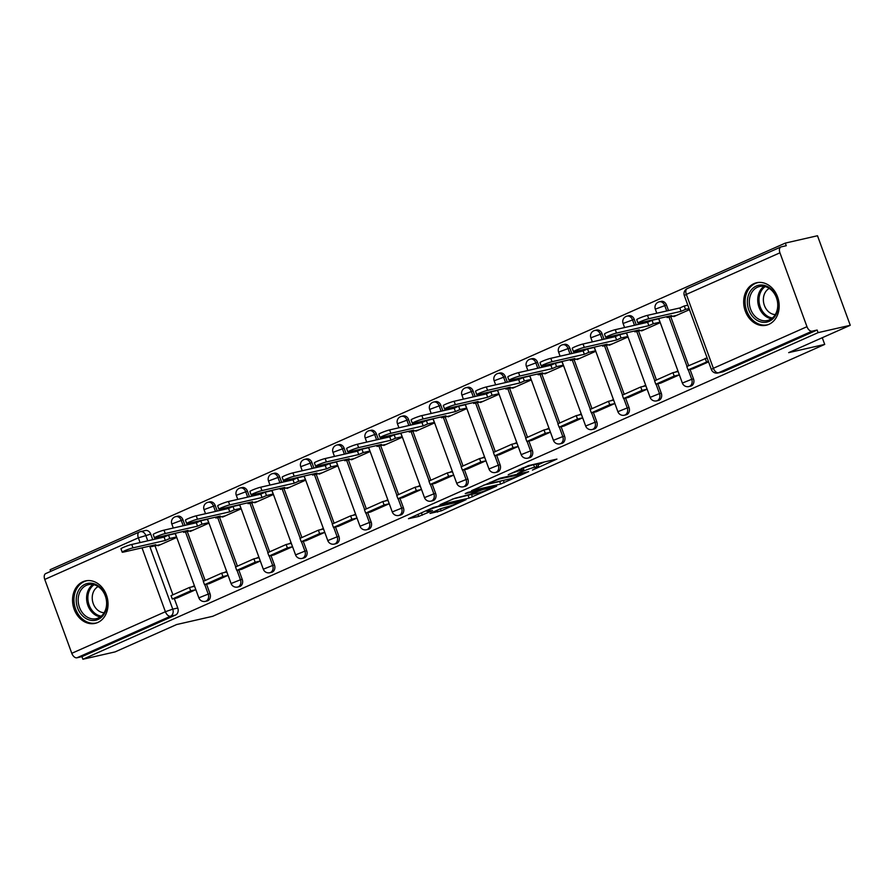 <?xml version="1.0" encoding="UTF-8"?>
<svg xmlns="http://www.w3.org/2000/svg" width="895" height="895" viewBox="0 0 895 895"><rect width="100%" height="100%" fill="white"/><g stroke="black" fill="none" stroke-linecap="round" stroke-linejoin="round"><path stroke-width="1.34" d="M532.413 470.088L556.936 459.09L528.374 465.624L508.226 474.719A8.771 0.805 159.9 0 1 519.782 470.669L522.165 470.132A8.771 0.805 159.9 0 1 523.911 469.998A8.771 0.805 159.9 0 1 520.756 471.855L517.657 473.466L522.971 471.341A8.771 0.805 159.9 0 1 534.539 467.302L536.922 466.754A8.771 0.805 159.9 0 1 538.667 466.619A8.771 0.805 159.9 0 1 535.512 468.477L532.413 470.088M184.996 525.354L182.96 519.805A5.583 4.497 -102.9 0 0 177.59 516.191L175.812 516.605A5.583 4.497 77.1 0 1 181.182 520.208L183.218 525.757M217.228 511.034L215.203 505.485A5.583 4.497 -102.9 0 0 209.822 501.871L208.043 502.285A5.583 4.497 77.1 0 1 213.424 505.888L215.449 511.437M249.459 496.703L247.434 491.165A5.583 4.497 -102.9 0 0 242.053 487.551L240.274 487.965A5.583 4.497 77.1 0 1 245.655 491.568L247.68 497.117M281.69 482.383L279.665 476.845A5.583 4.497 -102.9 0 0 274.284 473.231L272.505 473.645A5.583 4.497 77.1 0 1 277.886 477.248L279.922 482.797M313.932 468.063L311.896 462.525A5.583 4.497 -102.9 0 0 306.526 458.911L304.747 459.325A5.583 4.497 77.1 0 1 310.117 462.928L312.154 468.477M346.164 453.743L344.139 448.205A5.583 4.497 -102.9 0 0 338.757 444.591L336.979 445.005A5.583 4.497 77.1 0 1 342.36 448.608L344.385 454.157M378.395 439.423L376.37 433.885A5.583 4.497 -102.9 0 0 370.989 430.271L369.21 430.674A5.583 4.497 77.1 0 1 374.591 434.288L376.616 439.837M410.637 425.103L408.601 419.565A5.583 4.497 -102.9 0 0 403.22 415.951L401.441 416.354A5.583 4.497 77.1 0 1 406.822 419.968L408.858 425.517M442.868 410.783L440.832 405.245A5.583 4.497 -102.9 0 0 435.462 401.631L433.683 402.034A5.583 4.497 77.1 0 1 439.053 405.648L441.09 411.197M475.1 396.463L473.075 390.925A5.583 4.497 -102.9 0 0 467.693 387.311L465.915 387.714A5.583 4.497 77.1 0 1 471.296 391.328L473.321 396.877M507.331 382.143L505.306 376.605A5.583 4.497 -102.9 0 0 499.925 372.991L498.146 373.394A5.583 4.497 77.1 0 1 503.527 377.008L505.552 382.557M539.573 367.823L537.537 362.285A5.583 4.497 -102.9 0 0 532.156 358.671L530.388 359.074A5.583 4.497 77.1 0 1 535.758 362.688L537.794 368.237M571.804 353.503L569.768 347.954A5.583 4.497 -102.9 0 0 564.398 344.351L562.619 344.754A5.583 4.497 77.1 0 1 567.989 348.368L570.025 353.917M604.035 339.183L602.011 333.634A5.583 4.497 -102.9 0 0 596.629 330.031L594.851 330.434A5.583 4.497 77.1 0 1 600.232 334.048L602.257 339.597M636.267 324.863L634.242 319.314A5.583 4.497 -102.9 0 0 628.861 315.711L627.082 316.114A5.583 4.497 77.1 0 1 632.463 319.728L634.488 325.277M668.509 310.543L666.473 304.994A5.583 4.497 -102.9 0 0 661.092 301.391L659.324 301.794A5.583 4.497 77.1 0 1 664.694 305.408L666.73 310.957M768.883 324.348A21.782 17.52 -102.9 0 0 778.079 298.438A21.782 17.52 -102.9 0 0 756.577 282.753A21.782 17.52 -102.9 0 0 753.97 283.625A21.782 17.52 -102.9 0 0 744.774 309.536A21.782 17.52 -102.9 0 0 766.277 325.221A21.782 17.52 -102.9 0 0 768.883 324.348M97.745 622.506A21.782 17.52 -102.9 0 0 106.941 596.585A21.782 17.52 -102.9 0 0 85.439 580.911A21.782 17.52 -102.9 0 0 82.843 581.772A21.782 17.52 -102.9 0 0 73.647 607.694A21.782 17.52 -102.9 0 0 95.15 623.367A21.782 17.52 -102.9 0 0 97.745 622.506M430.003 513.417L441.19 510.855L466.105 499.645L433.393 507.476L408.467 518.697L418.692 516.437L432.553 510.62L428.19 511.179A7.328 0.682 159.9 0 1 426.736 511.291A7.328 0.682 159.9 0 1 431.267 508.953A7.328 0.682 159.9 0 1 439.042 506.369L457.848 502.061A7.328 0.682 159.9 0 1 459.303 501.95A7.328 0.682 159.9 0 1 454.772 504.299A7.328 0.682 159.9 0 1 446.997 506.883L440.25 508.863L430.003 513.417M806.977 326.697L779.937 252.815A5.583 3.278 66 0 1 780.899 246.975A5.583 3.278 66 0 1 781.257 246.852L786.269 245.711L785.318 243.093L817.482 235.743L850.25 325.288L788.674 352.641L824.72 344.407L212.686 616.308L176.639 624.542L115.063 651.907L82.899 659.257L818.086 332.649L817.124 330.031L812.112 331.184L718.517 372.767A5.583 4.497 77.1 0 1 717.846 372.991L722.858 371.839A5.583 4.497 77.1 0 0 723.529 371.615L718.517 372.767A5.583 3.278 66 0 1 713.371 368.281L806.977 326.697A5.583 3.278 66 0 0 812.112 331.184M850.25 325.288L818.086 332.649M500.652 484.094L528.643 471.665L500.081 478.198L471.542 490.673L500.652 484.094L499.701 481.488L502.308 480.637M496.658 486.209L469.114 498.112L440.004 504.679L454.85 498.291L470.054 494.376L477.829 490.773L465.232 493.581L468.063 492.317L496.512 485.806M140.079 542.571L138.356 537.839A5.583 3.278 -114 0 1 139.318 531.999A5.583 3.278 -114 0 1 139.676 531.887A5.583 4.497 77.1 0 1 140.336 531.664L145.348 530.511A5.583 4.497 77.1 0 1 150.729 534.125L152.754 539.674M155.014 545.838L172.936 594.806M174.312 598.576L177.769 608.007L172.757 609.148A5.583 4.497 77.1 0 1 170.531 616.207L76.936 657.791A5.583 3.278 -114 0 1 71.79 653.305L44.75 579.423A5.583 3.278 -114 0 1 45.712 573.583L139.318 531.999A5.583 5.583 0 0 1 140.336 531.664A5.583 4.497 77.1 0 1 145.717 535.266L147.753 540.815M785.318 243.093L50.131 569.712L50.735 571.357M82.899 659.257L81.937 656.65L76.936 657.791M673.644 316.058L673.846 316.595L689.474 309.659M692.943 368.796L708.583 361.871M660.711 383.116L679.316 374.871L677.884 370.955L675.154 372.163M641.413 330.378L641.603 330.915L660.208 322.659L658.664 318.788M628.469 397.436L647.074 389.191L645.642 385.275L642.912 386.483M609.171 344.698L609.372 345.235L627.966 336.979L626.433 333.108M596.238 411.756L614.843 403.511L613.411 399.595L610.681 400.803M576.939 359.018L577.141 359.555L595.734 351.299L594.202 347.428M564.007 426.076L582.611 417.831L581.179 413.915L578.45 415.123M544.708 373.338L544.91 373.875L563.503 365.619L561.97 361.748M531.775 440.396L550.38 432.151L548.948 428.235L546.218 429.443M512.477 387.658L512.667 388.195L531.272 379.939L529.728 376.068M499.533 454.716L518.138 446.471L516.706 442.555L513.976 443.763M480.235 401.978L480.436 402.515L499.03 394.259L497.497 390.388M467.302 469.036L485.907 460.791L484.475 456.875L481.745 458.083M448.003 416.298L448.205 416.835L466.798 408.579L465.266 404.708M435.071 483.356L453.675 475.111L452.243 471.195L449.514 472.403M415.772 430.618L415.974 431.155L434.567 422.899L433.035 419.028M402.839 497.676L421.444 489.431L420.012 485.515L417.283 486.723M383.541 444.938L383.731 445.475L402.336 437.219L400.792 433.348M370.597 511.996L389.202 503.751L387.77 499.835L385.04 501.043M351.299 459.258L351.5 459.795L370.094 451.539L368.561 447.668M338.366 526.316L356.971 518.071L355.539 514.155L352.809 515.375M319.067 473.578L319.269 474.115L337.862 465.859L336.33 461.988M306.135 540.636L324.74 532.391L323.308 528.475L320.578 529.695M286.836 487.898L287.038 488.435L305.631 480.179L304.099 476.308M273.904 554.956L292.508 546.711L291.065 542.795L288.347 544.015M254.605 502.218L254.795 502.755L273.4 494.499L271.856 490.628M241.661 569.276L260.266 561.031L258.834 557.115L256.104 558.335M222.363 516.538L222.564 517.075L241.158 508.819L239.625 504.948M209.43 583.596L228.035 575.351L226.603 571.435L223.873 572.655M190.132 530.858L190.333 531.406L208.927 523.139L207.394 519.268M177.199 597.916L195.804 589.671L194.372 585.755L191.642 586.975M157.9 545.178L158.102 545.726L176.695 537.459L175.151 533.588M187.245 531.518L205.168 580.486M206.555 584.256L210.001 593.687L208.222 594.09A5.583 4.497 77.1 0 1 205.335 601.373L207.114 600.97A5.583 4.497 -102.9 0 0 210.001 593.687M219.488 517.198L237.41 566.166M238.786 569.936L242.232 579.367L240.453 579.77A5.583 4.497 77.1 0 1 237.567 587.053L239.345 586.65A5.583 4.497 -102.9 0 0 242.232 579.367M251.719 502.878L269.641 551.846M271.017 555.616L274.474 565.047L272.695 565.45A5.583 4.497 77.1 0 1 269.798 572.733L271.577 572.319A5.583 4.497 -102.9 0 0 274.474 565.047M283.95 488.558L301.872 537.526M303.248 541.296L306.705 550.727L304.926 551.13A5.583 4.497 77.1 0 1 302.04 558.413L303.819 557.999A5.583 4.497 -102.9 0 0 306.705 550.727M316.192 474.238L334.103 523.206M335.491 526.976L338.936 536.407L337.158 536.81A5.583 4.497 77.1 0 1 334.271 544.093L336.05 543.679A5.583 4.497 -102.9 0 0 338.936 536.407M348.423 459.918L366.346 508.886M367.722 512.656L371.168 522.087L369.389 522.49A5.583 4.497 77.1 0 1 366.502 529.773L368.281 529.359A5.583 4.497 -102.9 0 0 371.168 522.087M380.655 445.598L398.577 494.566M399.953 498.336L403.41 507.767L401.631 508.17A5.583 4.497 77.1 0 1 398.745 515.453L400.512 515.039A5.583 4.497 -102.9 0 0 403.41 507.767M412.886 431.278L430.808 480.246M432.184 484.016L435.641 493.447L433.862 493.85A5.583 4.497 77.1 0 1 430.976 501.133L432.755 500.719A5.583 4.497 -102.9 0 0 435.641 493.447M445.128 416.958L463.039 465.926M464.427 469.696L467.872 479.127L466.094 479.53A5.583 4.497 77.1 0 1 463.207 486.813L464.986 486.399A5.583 4.497 -102.9 0 0 467.872 479.127M477.359 402.638L495.282 451.606M496.658 455.376L500.104 464.807L498.325 465.21A5.583 4.497 77.1 0 1 495.438 472.493L497.217 472.079A5.583 4.497 -102.9 0 0 500.104 464.807M509.591 388.318L527.513 437.286M528.889 441.056L532.346 450.487L530.567 450.89A5.583 4.497 77.1 0 1 527.681 458.173L529.448 457.759A5.583 4.497 -102.9 0 0 532.346 450.487M541.822 373.998L559.744 422.966M561.12 426.736L564.577 436.167L562.798 436.57A5.583 4.497 77.1 0 1 559.912 443.853L561.691 443.439A5.583 4.497 -102.9 0 0 564.577 436.167M574.064 359.678L591.975 408.646M593.363 412.416L596.808 421.847L595.03 422.25A5.583 4.497 77.1 0 1 592.143 429.533L593.922 429.119A5.583 4.497 -102.9 0 0 596.808 421.847M606.295 345.358L624.218 394.326M625.594 398.096L629.04 407.527L627.261 407.93A5.583 4.497 77.1 0 1 624.374 415.213L626.153 414.799A5.583 4.497 -102.9 0 0 629.04 407.527M638.527 331.038L656.449 380.006M657.825 383.776L661.282 393.207L659.503 393.61A5.583 4.497 77.1 0 1 656.617 400.893L658.396 400.479A5.583 4.497 -102.9 0 0 661.282 393.207M670.758 316.718L688.68 365.686M690.056 369.456L693.513 378.887L691.734 379.29A5.583 4.497 77.1 0 1 688.848 386.573L690.627 386.159A5.583 4.497 -102.9 0 0 693.513 378.887M824.72 344.407L822.27 337.717M81.937 656.65L175.543 615.066A5.583 4.497 -102.9 0 0 177.769 608.007M817.124 330.031L723.529 371.615M538.667 466.619L537.716 464.013A8.771 0.805 159.9 0 0 535.971 464.147L536.922 466.754M523.251 468.197A8.771 0.805 159.9 0 1 533.588 464.684L535.971 464.147M538.007 464.807L544.44 461.954M483.624 485.157L499.701 481.488M523.743 473.701L498.985 479.06L493.514 481.253A8.771 0.805 159.9 0 0 490.359 483.099A8.771 0.805 159.9 0 0 492.105 482.976L509.244 479.049A8.771 0.805 159.9 0 0 520.812 475.01L523.743 473.701M452.232 499.142L471.285 494.443L472.728 496.848M471.833 494.409L478.456 492.888A7.328 0.682 159.9 0 0 486.231 490.303A7.328 0.682 159.9 0 0 490.762 487.965A7.328 0.682 159.9 0 0 489.308 488.066L482.685 489.587L471.094 493.917M637.967 323.061L636.725 319.672A6.422 0.593 -20.1 0 1 640.686 317.613A6.422 0.593 -20.1 0 1 647.499 315.353L648.741 318.743A6.422 0.593 159.9 0 0 641.928 321.003A6.422 0.593 159.9 0 0 637.967 323.061A6.422 0.593 159.9 0 0 639.243 322.961L671.574 315.577L667.122 317.546L676.575 315.387M666.809 316.662L667.122 317.546M647.499 315.353L679.831 307.958L684.272 305.978L685.514 309.379L689.072 308.562M687.83 305.173L684.272 305.978M707.128 357.911L686.801 366.514L688.042 369.915L708.37 361.3M688.042 369.915L693.054 368.762M705.193 358.347L706.435 361.748M648.741 318.743L681.073 311.348L685.514 309.379M681.073 311.348L679.831 307.958M778.024 307.13A18.851 15.159 77.1 0 1 761.332 322.055A18.851 15.159 77.1 0 1 747.414 300.25A18.851 15.159 77.1 0 1 764.106 285.326A18.851 15.159 77.1 0 1 778.024 307.13M749.361 300.317A17.452 14.04 -102.9 0 0 767.418 320.522A17.452 14.04 -102.9 0 0 777.699 306.694A17.452 14.04 -102.9 0 0 759.642 286.489A17.452 14.04 -102.9 0 0 749.361 300.317M775.26 314.592A13.738 11.053 77.1 0 1 763.413 298.471A13.738 11.053 77.1 0 1 769.275 288.414M758.691 282.44A21.637 17.408 -102.9 0 0 757.897 282.596A21.637 17.408 -102.9 0 0 745.143 299.736A21.637 17.408 -102.9 0 0 767.541 324.784A21.637 17.408 -102.9 0 0 768.335 324.583M106.897 605.288A18.851 15.159 77.1 0 1 90.205 620.201A18.851 15.159 77.1 0 1 76.288 598.397A18.851 15.159 77.1 0 1 92.979 583.484A18.851 15.159 77.1 0 1 106.897 605.288M78.223 598.464A17.452 14.04 -102.9 0 0 96.291 618.669A17.452 14.04 -102.9 0 0 106.572 604.852A17.452 14.04 -102.9 0 0 88.504 584.648A17.452 14.04 -102.9 0 0 78.223 598.464M104.133 612.751A13.738 11.053 77.1 0 1 92.275 596.618A13.738 11.053 77.1 0 1 98.148 586.572M87.565 580.598A21.637 17.408 -102.9 0 0 86.77 580.754A21.637 17.408 -102.9 0 0 74.016 597.894A21.637 17.408 -102.9 0 0 96.414 622.942A21.637 17.408 -102.9 0 0 97.197 622.73M605.725 337.381L604.483 333.992A6.422 0.593 -20.1 0 1 608.455 331.933A6.422 0.593 -20.1 0 1 615.268 329.673L616.51 333.063A6.422 0.593 159.9 0 0 609.696 335.323A6.422 0.593 159.9 0 0 605.725 337.381A6.422 0.593 159.9 0 0 607.011 337.281L639.332 329.897L634.891 331.866L644.333 329.707M634.566 330.982L634.891 331.866M615.268 329.673L647.6 322.278L652.041 320.298L653.283 323.699L660.018 322.155M658.776 318.765L652.041 320.298M678.074 371.503L672.962 372.667L654.569 380.834L655.811 384.235L674.203 376.068L679.204 374.915M655.811 384.235L660.823 383.082M672.962 372.667L674.203 376.068M616.51 333.063L648.841 325.668L653.283 323.699M648.841 325.668L647.6 322.278M573.494 351.701L572.252 348.312A6.422 0.593 -20.1 0 1 576.223 346.253A6.422 0.593 -20.1 0 1 583.037 343.993L584.278 347.383A6.422 0.593 159.9 0 0 577.465 349.643A6.422 0.593 159.9 0 0 573.494 351.701A6.422 0.593 159.9 0 0 574.769 351.601L607.101 344.217L602.659 346.186L612.102 344.027M602.335 345.302L602.659 346.186M583.037 343.993L615.368 336.598L619.81 334.618L621.052 338.019L627.787 336.475M626.545 333.085L619.81 334.618M645.843 385.823L640.719 386.987L622.327 395.154L623.569 398.555L641.961 390.388L646.973 389.236M623.569 398.555L628.581 397.402M640.719 386.987L641.961 390.388M584.278 347.383L616.61 339.988L621.052 338.019M616.61 339.988L615.368 336.598M541.262 366.021L540.021 362.632A6.422 0.593 -20.1 0 1 543.981 360.573A6.422 0.593 -20.1 0 1 550.805 358.313L552.047 361.703A6.422 0.593 159.9 0 0 545.223 363.963A6.422 0.593 159.9 0 0 541.262 366.021A6.422 0.593 159.9 0 0 542.538 365.921L574.87 358.537L570.428 360.506L579.87 358.347M570.104 359.622L570.428 360.506M550.805 358.313L583.126 350.918L587.567 348.938L588.809 352.339L595.555 350.795M594.314 347.405L587.567 348.938M613.612 400.143L608.488 401.307L590.096 409.474L591.338 412.875L609.73 404.708L614.742 403.555M591.338 412.875L596.35 411.722M608.488 401.307L609.73 404.708M552.047 361.703L584.368 354.308L588.809 352.339M584.368 354.308L583.126 350.918M509.031 380.341L507.789 376.952A6.422 0.593 -20.1 0 1 511.75 374.893A6.422 0.593 -20.1 0 1 518.563 372.633L519.805 376.023A6.422 0.593 159.9 0 0 512.992 378.283A6.422 0.593 159.9 0 0 509.031 380.341A6.422 0.593 159.9 0 0 510.307 380.241L542.639 372.857L538.186 374.826L547.639 372.667M537.873 373.942L538.186 374.826M518.563 372.633L550.895 365.238L555.336 363.258L556.578 366.659L563.324 365.115M562.071 361.725L555.336 363.258M581.381 414.463L576.257 415.627L557.865 423.805L559.106 427.195L577.499 419.028L582.511 417.875M559.106 427.195L564.118 426.042M576.257 415.627L577.499 419.028M519.805 376.023L552.137 368.628L556.578 366.659M552.137 368.628L550.895 365.238M476.789 394.661L475.547 391.272A6.422 0.593 -20.1 0 1 479.519 389.213A6.422 0.593 -20.1 0 1 486.332 386.953L487.574 390.343A6.422 0.593 159.9 0 0 480.76 392.603A6.422 0.593 159.9 0 0 476.789 394.661A6.422 0.593 159.9 0 0 478.075 394.561L510.396 387.177L505.955 389.146L515.397 386.987M505.63 388.262L505.955 389.146M486.332 386.953L518.664 379.558L523.105 377.578L524.347 380.979L531.082 379.435M529.84 376.045L523.105 377.578M549.138 428.783L544.015 429.947L525.633 438.125L526.875 441.515L545.256 433.348L550.268 432.195M526.875 441.515L531.887 440.362M544.015 429.947L545.256 433.348M487.574 390.343L519.905 382.948L524.347 380.979M519.905 382.948L518.664 379.558M444.558 408.981L443.316 405.592A6.422 0.593 -20.1 0 1 447.287 403.533A6.422 0.593 -20.1 0 1 454.101 401.273L455.342 404.663A6.422 0.593 159.9 0 0 448.529 406.934A6.422 0.593 159.9 0 0 444.558 408.981A6.422 0.593 159.9 0 0 445.833 408.881L478.165 401.497L473.723 403.466L483.166 401.307M473.399 402.582L473.723 403.466M454.101 401.273L486.432 393.878L490.874 391.898L492.116 395.299L498.851 393.755M497.609 390.365L490.874 391.898M516.907 443.103L511.783 444.267L493.391 452.445L494.633 455.835L513.025 447.668L518.037 446.515M494.633 455.835L499.645 454.682M511.783 444.267L513.025 447.668M455.342 404.663L487.674 397.268L492.116 395.299M487.674 397.268L486.432 393.878M412.326 423.301L411.085 419.912A6.422 0.593 -20.1 0 1 415.045 417.853A6.422 0.593 -20.1 0 1 421.869 415.593L423.111 418.983A6.422 0.593 159.9 0 0 416.287 421.254A6.422 0.593 159.9 0 0 412.326 423.301A6.422 0.593 159.9 0 0 413.602 423.201L445.934 415.817L441.492 417.786L450.935 415.627M441.168 416.902L441.492 417.786M421.869 415.593L454.19 408.198L458.632 406.218L459.873 409.619L466.619 408.075M465.378 404.685L458.632 406.218M484.676 457.423L479.552 458.587L461.16 466.765L462.402 470.155L480.794 461.988L485.806 460.835M462.402 470.155L467.414 469.014M479.552 458.587L480.794 461.988M423.111 418.983L455.432 411.588L459.873 409.619M455.432 411.588L454.19 408.198M380.084 437.621L378.842 434.232A6.422 0.593 -20.1 0 1 382.814 432.173A6.422 0.593 -20.1 0 1 389.627 429.913L390.869 433.303A6.422 0.593 159.9 0 0 384.056 435.574A6.422 0.593 159.9 0 0 380.084 437.621A6.422 0.593 159.9 0 0 381.371 437.521L413.691 430.137L409.25 432.106L418.692 429.947M408.925 431.222L409.25 432.106M389.627 429.913L421.959 422.518L426.4 420.538L427.642 423.939L434.377 422.395M433.135 419.005L426.4 420.538M452.445 471.743L447.321 472.907L428.929 481.085L430.171 484.475L448.563 476.308L453.575 475.156M430.171 484.475L435.183 483.334M447.321 472.907L448.563 476.308M390.869 433.303L423.201 425.908L427.642 423.939M423.201 425.908L421.959 422.518M347.853 451.941L346.611 448.552A6.422 0.593 -20.1 0 1 350.583 446.493A6.422 0.593 -20.1 0 1 357.396 444.233L358.638 447.623A6.422 0.593 159.9 0 0 351.825 449.894A6.422 0.593 159.9 0 0 347.853 451.941A6.422 0.593 159.9 0 0 349.128 451.852L381.46 444.457L377.019 446.426L386.461 444.267M376.694 445.542L377.019 446.426M357.396 444.233L389.728 436.838L394.169 434.858L395.411 438.259L402.146 436.715M400.904 433.325L394.169 434.858M420.202 486.063L415.079 487.227L396.698 495.405L397.939 498.795L416.32 490.628L421.332 489.475M397.939 498.795L402.951 497.654M415.079 487.227L416.32 490.628M358.638 447.623L390.97 440.228L395.411 438.259M390.97 440.228L389.728 436.838M315.622 466.261L314.38 462.872A6.422 0.593 -20.1 0 1 318.351 460.813A6.422 0.593 -20.1 0 1 325.165 458.553L326.406 461.943A6.422 0.593 159.9 0 0 319.593 464.214A6.422 0.593 159.9 0 0 315.622 466.261A6.422 0.593 159.9 0 0 316.897 466.172L349.229 458.777L344.788 460.746L354.23 458.587M344.463 459.862L344.788 460.746M325.165 458.553L357.497 451.158L361.938 449.178L363.18 452.579L369.915 451.035M368.673 447.645L361.938 449.178M387.971 500.383L382.847 501.547L364.455 509.725L365.697 513.115L384.089 504.948L389.101 503.795M365.697 513.115L370.709 511.974M382.847 501.547L384.089 504.948M326.406 461.943L358.738 454.548L363.18 452.579M358.738 454.548L357.497 451.158M283.391 480.581L282.149 477.192A6.422 0.593 -20.1 0 1 286.109 475.133A6.422 0.593 -20.1 0 1 292.933 472.873L294.175 476.263A6.422 0.593 159.9 0 0 287.351 478.534A6.422 0.593 159.9 0 0 283.391 480.581A6.422 0.593 159.9 0 0 284.666 480.492L316.998 473.097L312.556 475.066L321.999 472.907M312.232 474.182L312.556 475.066M292.933 472.873L325.254 465.478L329.696 463.509L330.937 466.899L337.683 465.355M336.442 461.965L329.696 463.509M355.74 514.703L350.616 515.867L332.224 524.045L333.466 527.435L351.858 519.268L356.87 518.115M333.466 527.435L338.478 526.294M350.616 515.867L351.858 519.268M294.175 476.263L326.496 468.868L330.937 466.899M326.496 468.868L325.254 465.478M251.148 494.901L249.906 491.512A6.422 0.593 -20.1 0 1 253.878 489.453A6.422 0.593 -20.1 0 1 260.691 487.193L261.933 490.583A6.422 0.593 159.9 0 0 255.12 492.854A6.422 0.593 159.9 0 0 251.148 494.901A6.422 0.593 159.9 0 0 252.435 494.812L284.755 487.417L280.314 489.386L289.756 487.227M279.99 488.502L280.314 489.386M260.691 487.193L293.023 479.798L297.464 477.829L298.706 481.219L305.441 479.675M304.199 476.285L297.464 477.829M323.498 529.023L318.385 530.187L299.993 538.365L301.235 541.755L319.627 533.588L324.639 532.435M301.235 541.755L306.247 540.614M318.385 530.187L319.627 533.588M261.933 490.583L294.265 483.188L298.706 481.219M294.265 483.188L293.023 479.798M218.917 509.221L217.675 505.832A6.422 0.593 -20.1 0 1 221.647 503.773A6.422 0.593 -20.1 0 1 228.46 501.513L229.702 504.903A6.422 0.593 159.9 0 0 222.889 507.174A6.422 0.593 159.9 0 0 218.917 509.221A6.422 0.593 159.9 0 0 220.192 509.132L252.524 501.737L248.083 503.706L257.525 501.547M247.758 502.822L248.083 503.706M228.46 501.513L260.792 494.118L265.233 492.149L266.475 495.539L273.21 493.995M271.968 490.605L265.233 492.149M291.267 543.343L286.143 544.507L267.762 552.685L269.003 556.075L287.384 547.908L292.397 546.755M269.003 556.075L274.015 554.934M286.143 544.507L287.384 547.908M229.702 504.903L262.034 497.508L266.475 495.539M262.034 497.508L260.792 494.118M186.686 523.541L185.444 520.152A6.422 0.593 -20.1 0 1 189.416 518.093A6.422 0.593 -20.1 0 1 196.229 515.833L197.471 519.223A6.422 0.593 159.9 0 0 190.657 521.494A6.422 0.593 159.9 0 0 186.686 523.541A6.422 0.593 159.9 0 0 187.961 523.452L220.293 516.057L215.852 518.026L225.294 515.867M215.527 517.142L215.852 518.026M196.229 515.833L228.561 508.438L233.002 506.469L234.244 509.859L240.979 508.315M239.737 504.925L233.002 506.469M259.035 557.663L253.911 558.827L235.519 567.005L236.761 570.395L255.153 562.228L260.165 561.075M236.761 570.395L241.773 569.254M253.911 558.827L255.153 562.228M197.471 519.223L229.802 511.828L234.244 509.859M229.802 511.828L228.561 508.438M154.455 537.861L153.213 534.472A6.422 0.593 -20.1 0 1 157.173 532.413A6.422 0.593 -20.1 0 1 163.998 530.153L165.239 533.543A6.422 0.593 159.9 0 0 158.415 535.814A6.422 0.593 159.9 0 0 154.455 537.861A6.422 0.593 159.9 0 0 155.73 537.772L188.062 530.377L183.62 532.346L193.063 530.187M183.296 531.462L183.62 532.346M163.998 530.153L196.318 522.758L200.76 520.789L202.001 524.179L208.748 522.635M207.506 519.245L200.76 520.789M226.804 571.983L221.68 573.147L203.288 581.325L204.53 584.715L222.922 576.548L227.934 575.395M204.53 584.715L209.542 583.574M221.68 573.147L222.922 576.548M165.239 533.543L197.56 526.148L202.001 524.179M197.56 526.148L196.318 522.758M122.212 552.181L120.97 548.792A6.422 0.593 -20.1 0 1 124.942 546.733A6.422 0.593 -20.1 0 1 131.755 544.473L132.997 547.863A6.422 0.593 159.9 0 0 126.184 550.134A6.422 0.593 159.9 0 0 122.212 552.181A6.422 0.593 159.9 0 0 123.499 552.092L155.819 544.697L151.378 546.666L160.82 544.507M151.054 545.782L151.378 546.666M131.755 544.473L164.087 537.078L168.528 535.109L169.77 538.499L176.505 536.955M175.263 533.565L168.528 535.109M194.562 586.303L189.449 587.467L171.057 595.645L172.299 599.035L190.691 590.868L195.703 589.715M172.299 599.035L177.311 597.894M189.449 587.467L190.691 590.868M132.997 547.863L165.329 540.468L169.77 538.499M165.329 540.468L164.087 537.078M175.14 516.818A5.583 4.497 77.1 0 1 175.812 516.605A5.583 5.583 0 0 0 171.806 523.967L182.96 519.805M207.371 502.498A5.583 4.497 77.1 0 1 208.043 502.285A5.583 5.583 0 0 0 204.038 509.647L215.203 505.485M239.614 488.178A5.583 4.497 77.1 0 1 240.274 487.965A5.583 5.583 0 0 0 236.28 495.327L247.434 491.165M271.845 473.858A5.583 4.497 77.1 0 1 272.505 473.645A5.583 5.583 0 0 0 268.511 481.007L279.665 476.845M304.076 459.538A5.583 4.497 77.1 0 1 304.747 459.325A5.583 5.583 0 0 0 300.742 466.687L311.896 462.525M336.307 445.218A5.583 4.497 77.1 0 1 336.979 445.005A5.583 5.583 0 0 0 332.974 452.367L344.139 448.205M368.55 430.898A5.583 4.497 77.1 0 1 369.21 430.674A5.583 5.583 0 0 0 365.216 438.047L376.37 433.885M400.781 416.578A5.583 4.497 77.1 0 1 401.441 416.354A5.583 5.583 0 0 0 397.447 423.727L408.601 419.565M433.012 402.258A5.583 4.497 77.1 0 1 433.683 402.034A5.583 5.583 0 0 0 429.678 409.407L440.832 405.245M465.243 387.938A5.583 4.497 77.1 0 1 465.915 387.714A5.583 5.583 0 0 0 461.921 395.087L473.075 390.925M497.486 373.618A5.583 4.497 77.1 0 1 498.146 373.394A5.583 5.583 0 0 0 494.152 380.767L505.306 376.605M529.717 359.298A5.583 4.497 77.1 0 1 530.388 359.074A5.583 5.583 0 0 0 526.383 366.435L537.537 362.285M561.948 344.978A5.583 4.497 77.1 0 1 562.619 344.754A5.583 5.583 0 0 0 558.614 352.115L569.768 347.954M594.179 330.658A5.583 4.497 77.1 0 1 594.851 330.434A5.583 5.583 0 0 0 590.857 337.795L602.011 333.634M626.422 316.338A5.583 4.497 77.1 0 1 627.082 316.114A5.583 5.583 0 0 0 623.088 323.475L634.242 319.314M658.653 302.018A5.583 4.497 77.1 0 1 659.324 301.794A5.583 5.583 0 0 0 655.319 309.155L666.473 304.994M150.729 534.125L138.356 537.839L44.75 579.423M149.678 546.095L172.757 609.148L165.396 611.721L142.014 547.852M71.79 653.305L165.396 611.721A5.583 3.278 66 0 0 170.531 616.207L175.543 615.066M779.937 252.815L686.331 294.399L713.371 368.281L711.357 369.467A5.583 5.583 0 0 0 717.846 372.991M185.478 531.921L203.512 581.224M204.776 584.659L208.222 594.09L198.847 597.849A5.583 5.583 0 0 0 205.335 601.373M217.709 517.601L235.743 566.904M237.007 570.339L240.453 579.77L231.078 583.529A5.583 5.583 0 0 0 237.567 587.053M249.94 503.281L267.985 552.584M269.238 556.019L272.695 565.45L263.309 569.209A5.583 5.583 0 0 0 269.798 572.733M282.171 488.961L300.217 538.264M301.47 541.699L304.926 551.13L295.551 554.889A5.583 5.583 0 0 0 302.04 558.413M314.413 474.641L332.448 523.944M333.712 527.379L337.158 536.81L327.783 540.569A5.583 5.583 0 0 0 334.271 544.093M346.645 460.321L364.679 509.624M365.943 513.059L369.389 522.49L360.014 526.249A5.583 5.583 0 0 0 366.502 529.773M378.876 446.001L396.921 495.304M398.174 498.739L401.631 508.17L392.256 511.929A5.583 5.583 0 0 0 398.745 515.453M411.107 431.681L429.152 480.984M430.406 484.419L433.862 493.85L424.487 497.609A5.583 5.583 0 0 0 430.976 501.133M443.349 417.361L461.384 466.664M462.648 470.099L466.094 479.53L456.718 483.289A5.583 5.583 0 0 0 463.207 486.813M475.581 403.041L493.615 452.344M494.879 455.779L498.325 465.21L488.95 468.969A5.583 5.583 0 0 0 495.438 472.493M507.812 388.721L525.857 438.024M527.11 441.459L530.567 450.89L521.192 454.649A5.583 5.583 0 0 0 527.681 458.173M540.043 374.401L558.088 423.704M559.341 427.139L562.798 436.57L553.423 440.329A5.583 5.583 0 0 0 559.912 443.853M572.285 360.081L590.32 409.384M591.584 412.819L595.03 422.25L585.654 426.009A5.583 5.583 0 0 0 592.143 429.533M604.517 345.761L622.551 395.064M623.815 398.499L627.261 407.93L617.886 411.689A5.583 5.583 0 0 0 624.374 415.213M636.748 331.441L654.793 380.744M656.046 384.179L659.503 393.61L650.128 397.369A5.583 5.583 0 0 0 656.617 400.893M668.979 317.121L687.024 366.424M688.277 369.859L691.734 379.29L682.359 383.049A5.583 5.583 0 0 0 688.848 386.573M684.317 295.574L686.331 294.399A5.583 3.278 -114 0 1 687.293 288.559A5.583 5.583 0 0 0 684.317 295.574L711.357 369.467M533.588 464.684L534.539 467.302M521.516 468.331L522.165 470.132M519.29 469.316L519.782 470.669M503.37 480.391L504.265 482.83M523.855 472.761L524.056 473.321M468.163 495.494L469.114 498.112M477.08 490.259L477.281 490.818M489.095 487.506L489.308 488.066M482.472 489.017L482.685 489.587M478.713 489.878L479.071 490.852M457.636 501.502L457.848 502.061M438.841 505.798L439.042 506.369M421.433 512.79L422.306 515.173M417.931 514.345L418.692 516.437M440.429 508.785L441.19 510.855M436.928 510.34L437.577 512.119M771.445 318.732A17.452 14.04 77.1 0 1 757.774 298.393A17.452 14.04 77.1 0 1 764.039 286.355M765.203 286.601A16.882 13.582 -102.9 0 0 759.049 298.315A16.882 13.582 -102.9 0 0 772.385 318.005M100.307 616.879A17.452 14.04 77.1 0 1 86.647 596.54A17.452 14.04 77.1 0 1 92.912 584.513M94.076 584.759A16.882 13.582 -102.9 0 0 87.911 596.462A16.882 13.582 -102.9 0 0 101.258 616.152M682.359 383.049L658.742 318.508M656.807 313.216L655.319 309.155M650.128 397.369L626.511 332.828M624.576 327.536L623.088 323.475M617.886 411.689L594.269 347.148M592.333 341.856L590.857 337.795M585.654 426.009L562.038 361.468M560.102 356.176L558.614 352.115M553.423 440.329L529.806 375.788M527.871 370.496L526.383 366.435M521.192 454.649L497.564 390.108M495.64 384.816L494.152 380.767M488.95 468.969L465.333 404.428M463.397 399.136L461.921 395.087M456.718 483.289L433.102 418.748M431.166 413.468L429.678 409.407M424.487 497.609L400.87 433.068M398.935 427.788L397.447 423.727M392.256 511.929L368.628 447.388M366.704 442.108L365.216 438.047M360.014 526.249L336.397 461.708M334.461 456.428L332.974 452.367M327.783 540.569L304.166 476.028M302.23 470.748L300.742 466.687M295.551 554.889L271.935 490.348M269.999 485.068L268.511 481.007M263.309 569.209L239.692 504.668M237.768 499.388L236.28 495.327M231.078 583.529L207.461 518.988M205.526 513.708L204.038 509.647M198.847 597.849L175.23 533.308M173.294 528.028L171.806 523.967M780.899 246.975L687.293 288.559M523.049 467.649L523.911 469.998M524.213 472.672L524.436 473.298M490.068 482.304L490.359 483.099M477.594 490.136L477.829 490.773M490.482 487.193L490.762 487.965M459.023 501.178L459.303 501.95M426.467 510.553L426.736 511.291M757.897 282.596L758.535 282.451M767.541 324.784L768.178 324.639M86.77 580.754L87.408 580.609M96.414 622.942L97.052 622.797"/></g></svg>
